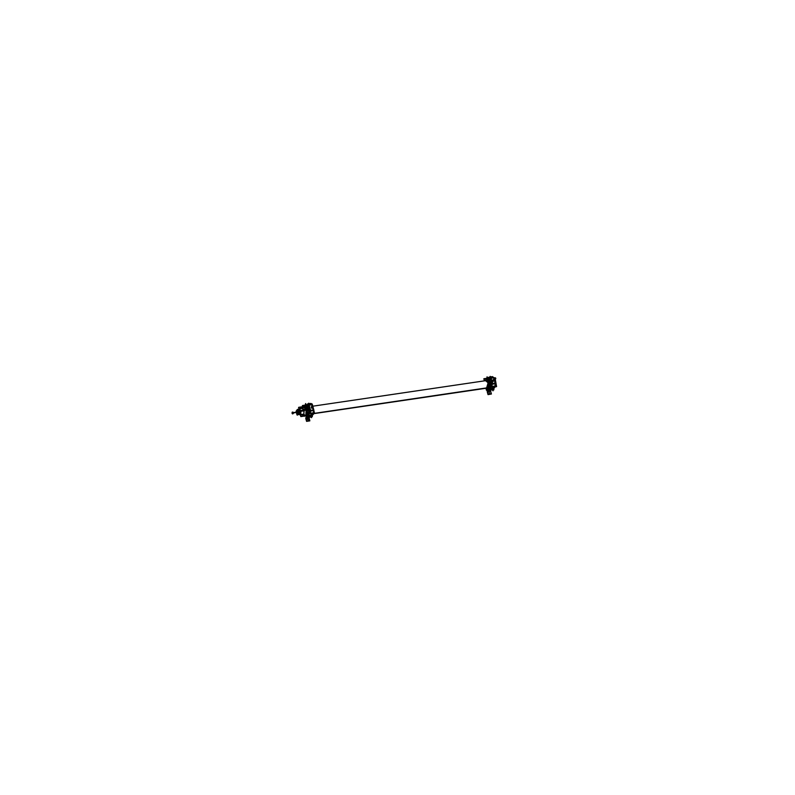 <?xml version="1.0" encoding="UTF-8"?>
<svg xmlns="http://www.w3.org/2000/svg" width="795" height="795" viewBox="0 0 795 795"><rect width="100%" height="100%" fill="white"/><g stroke="black" fill="none" stroke-linecap="round" stroke-linejoin="round"><path stroke-width="1.19" d="M297.439 414.215L298.085 411.572L297.34 410.29L298.085 411.572L297.439 414.215M298.612 409.465L299.924 410.786L300.649 410.399L299.934 414.354M300.599 410.608L306.651 409.077M300.848 411.174L300.033 411.383L300.908 411.154L300.142 411.512L299.983 414.324L306.035 415.477M300.599 410.419L299.059 408.938L302.259 408.272M299.198 408.918L298.711 409.346M303.769 406.563L299.159 408.938L302.18 408.312L299.119 408.968L304.555 406.543M300.291 414.92L300.729 414.583L299.904 414.722M300.57 414.533L300.758 411.393L300.56 414.553M300.659 414.672L305.886 415.517L299.983 414.304M305.996 409.216L300.748 410.568L305.996 409.216L306.194 409.942L305.996 409.216M306.204 409.972L300.967 411.144L306.204 409.972M299.059 409.067L298.493 409.405L299.884 410.816L300.719 410.578M303.501 406.652L304.336 406.454L303.73 407.497L303.74 406.573L299.019 409.008M300.629 414.523L303.909 414.195L300.669 414.523L300.858 411.373L300.689 414.523M304.177 414.334L299.745 414.642M306.154 415.517L306.92 415.368L306.154 415.517M306.244 415.189L306.94 415.358M300.898 411.313L304.048 410.846M304.207 410.677L301.454 411.075M307.079 409.803L306.472 409.922L307.248 409.962M306.532 409.107L306.463 409.912L306.532 409.107M306.95 408.928L305.996 406.96L306.95 408.928M312.763 413.947L312.316 414.95L312.763 413.947M303.869 407.279L304.286 406.484M292.649 412.118L292.898 413.807M292.639 413.619L292.461 412.376M297.459 411.85L297.439 413.37L296.923 413.211L297.489 411.919L296.674 411.522L297.489 411.919L297.439 413.36L296.903 413.221M297.35 410.339L298.095 411.711L296.684 410.618L296.376 411.562L296.684 410.618L297.688 411.711L297.201 414.076L296.624 413.261L297.191 414.076L297.648 411.601M297.519 414.225L298.234 413.132L297.459 414.195L298.026 411.472L297.429 414.225M486.57 388.169L487.424 388.566L488.18 382.842L486.182 380.06L485.487 380.646L488.18 382.842L486.57 388.169M488.07 389.063L488.905 388.785L487.395 379.364L488.905 388.785L487.802 389.123L488.905 388.675M487.832 389.123L488.418 389.242L489.68 384.422L487.355 379.185L489.74 385.158L487.832 389.123L488.408 389.242L489.67 384.452L487.355 379.195L487.981 378.519L488.557 380.666M305.846 418.428L306.622 421.32L309.901 420.833L309.126 417.981L305.866 418.528L306.552 421.062L305.856 418.478M307.705 418.796L308.39 420.018L307.615 418.806M308.38 420.018L307.297 418.995M309.752 420.505L306.92 421.221L309.702 420.764L309.066 417.385L308.351 418.11L309.662 409.654L305.568 403.602L305.161 406.235M306.085 417.653L306.602 421.002L306.065 417.802M305.916 418.418L306.87 421.221L309.633 420.813M305.817 418.567L305.916 417.604M309.414 417.335L308.45 417.474L309.354 417.345L309.334 415.626L309.772 417.127L310.557 416.282M306.204 417.812L306.224 416.997M307.466 415.715L308.917 411.383L307.466 415.715M308.689 409.813L306.999 406.275L308.689 409.813M306.622 406.066L306.045 406.086L306.622 406.066M310.845 415.407L312.077 413.33L310.845 415.407L309.166 415.656L310.845 415.407M307.128 415.755L307.665 415.874L307.128 415.755L309.017 412.168L306.94 406.086L308.987 411.482L307.695 415.874L309.017 412.088L307.128 415.755M306.731 405.957L305.757 406.096L306.731 405.957M302.736 406.682L302.527 405.847M305.34 405.092L302.358 405.529L302.676 406.692L302.458 405.927M488.041 394.26L487.335 391.627L488.031 394.241M489.134 392.015L489.482 393.396M488.09 394.171L491.191 393.962L490.555 390.584L489.839 391.319L490.306 388.308M487.355 391.766L487.613 390.812L488.09 394.211L487.405 391.677L487.862 390.335L487.355 391.706L490.614 391.18L491.39 394.042L488.11 394.529L487.335 391.627M487.405 391.617L488.359 394.429L491.121 394.012M487.663 390.852L487.305 391.428L487.633 390.852M490.903 390.534L489.939 390.683L490.843 390.544L490.823 388.834L491.012 389.749M492.334 388.606L493.566 386.529L492.334 388.606L490.654 388.854L492.334 388.606M484.483 380.835L484.016 379.056M483.986 378.977L486.818 378.36L484.215 378.738M484.413 380.845L483.847 378.738L486.828 378.301M307.585 406.792L306.94 406.086L307.585 406.792M307.566 404.764L307.764 407.05M307.675 407.03L307.784 406.235M312.326 415.378L314.552 413.012L313.876 410.578L310.597 411.055L309.195 405.092L312.336 404.635L313.767 409.922L312.197 404.059L310.865 403.463L307.715 403.93L307.536 404.576L307.774 403.94L308.937 404.814L307.804 403.999L307.566 404.784M313.836 410.528L313.469 412.893L310.328 413.37L310.696 411.025L313.816 410.568L313.796 410.031L313.309 413.152L310.298 413.589L313.369 413.142M310.606 410.697L310.13 413.45M312.405 404.645L309.136 405.152L310.567 410.439L308.957 404.903M311.292 406.811L311.67 408.203L311.292 406.811M311.978 405.679L312.564 405.808M312.972 407.438L312.465 407.775L312.991 407.467M312.693 408.113L313.21 408.312M313.21 408.282L312.574 408.103L313.17 408.362M313.419 408.978L312.813 408.66M310.1 413.45L309.434 411.83M313.896 410.339L310.577 410.498L309.096 405.003L310.577 410.498L313.856 410.021L310.577 410.498L309.096 405.003L310.577 410.498L313.856 410.021L310.577 410.498L309.096 405.003L310.636 410.488L310.149 413.609M310.636 410.488L310.12 413.609L309.166 411.681M310.597 410.876L310.259 413.221L309.136 411.522M309.106 411.532L307.635 415.884L307.069 415.765L307.635 415.884L308.927 411.591L307.605 406.921M491.608 386.817L490.833 385.048L491.906 384.949L490.763 384.78L491.906 384.919L490.932 385.068L491.39 386.39L490.922 385.068M492.095 383.896L491.35 386.37M491.519 386.817L492.125 383.697L491.638 386.817M492.105 383.558L492.085 384.263L492.035 383.578L495.255 383.12L494.45 380.099L495.285 383.23L494.967 386.052L491.787 386.797L494.858 386.34M492.055 383.647L490.445 378.112M493.745 377.486L492.145 376.701M495.275 383.836L495.245 383.101L492.105 383.588L490.684 378.301L493.824 377.834L494.033 378.609L493.804 377.724L490.585 378.201L492.065 383.707L495.345 383.22L492.065 383.707L490.585 378.201L492.065 383.707L495.345 383.22L492.065 383.707L490.585 378.201L492.065 383.707L495.345 383.22L494.49 380.06M493.655 380.944L493.158 381.411L493.655 380.944L493.158 381.411L492.423 380.199L493.158 381.411L492.691 380.04L493.158 381.411L493.665 380.934L493.119 381.401M492.075 382.524L492.413 382.027L491.876 382.156M492.483 382.445L491.926 382.375M491.628 381.342L492.175 381.262M490.565 378.39L489.293 377.208L490.624 378.331L493.894 377.854M490.694 378.321L489.223 377.297M489.044 377.963L489.511 380.159M492.145 383.687L490.654 378.191L493.864 377.724L494.092 378.559L492.413 376.651L489.203 377.128L489.024 377.774L489.263 377.138L490.396 377.893L489.293 377.158M494.659 377.953L495.623 378.857M495.643 378.837L494.679 377.923L495.802 378.311M496.229 386.738L495.245 386.638M488.229 387.682L313.478 413.479M495.245 379.255L496.547 386.599L495.196 386.797M488.16 387.831L313.439 413.629M301.852 408.044L302.319 407.736L303.938 409.663M304.177 410.508L303.74 415.06M302.06 408.421L303.73 409.723M304.018 410.707L303.809 414.374M297.688 409.713L298.135 410.439M298.691 412.516L298.642 413.817M298.592 413.807L297.807 414.692M296.147 411.095L297.588 409.336L298.751 413.639L297.26 415.219L297.091 414.583M299.804 411.035L298.403 411.244L298.652 413.271M298.095 410.29L299.924 411.154L299.397 414.533L297.767 414.682M299.884 411.323L298.483 411.542L297.767 410.001M300.083 411.363L298.572 409.435M300.103 414.891L299.208 414.553L299.864 411.015M298.682 409.395L299.944 411.313M303.909 414.195L300.331 414.483M300.739 411.224L306.333 410.061L306.065 409.077L305.131 409.336M300.729 411.184L300.639 410.598M299.109 409.047L298.612 407.318L303.69 406.543M306.979 413.559L305.747 414.881L306.979 413.559L306.065 410.16L306.979 413.559L305.747 414.881L306.979 413.559L306.065 410.16L306.979 413.559M304.962 415.706L304.396 416.302L304.962 415.706M305.797 409.147L304.972 406.106L303.71 407.438L304.972 406.106L303.71 407.438L304.972 406.106L305.797 409.147M306.542 415.497L301.047 416.341L300.59 414.672M299.099 409.057L300.5 410.449L299.099 409.057M306.86 409.862L300.788 411.184M308.112 415.487L305.817 415.785L306.582 413.986M305.29 407.279L306.681 412.426M308.301 415.278L306.92 415.457M305.687 415.845L306.353 415.855M313.091 413.181L312.306 414.434M313.637 412.188L313.985 413.46L312.326 415.219M310.875 416.759L310.507 417.146L310.338 416.52M313.011 414.483L312.644 414.881M298.652 407.497L298.821 409.057M306.274 415.785L300.838 416.55L300.391 414.881M307.238 409.842L307.546 412.704M307.466 413.778L306.92 415.368M306.145 409.157L306.174 409.952M306.284 409.127L306.502 409.942M306.959 408.898L306.492 409.107M303.71 407.517L304.455 406.354M292.639 413.847L293.285 413.489L292.56 412.128M292.043 413.271L292.461 413.877L292.59 412.684L297.489 411.959M292.073 413.37L292.202 412.178L292.62 412.784L297.757 412.029M296.654 411.522L297.499 411.989M296.137 411.601L297.241 409.932L298.185 413.43L296.972 414.712L296.585 413.271M297.35 410.349L298.095 411.711M298.652 413.758L298.701 412.595M298.105 410.379L297.708 409.773M494.997 386.241L495.206 384.859M489.641 384.661L490.217 386.807M487.236 389.441L488.05 389.103M488.09 382.594L487.415 388.566L486.55 388.169M485.924 388.268L486.46 390.266L489.472 387.066L487.126 378.36L484.851 380.785M485.437 380.696L313.16 406.136L485.447 380.686L486.162 380.06L488.229 383.101M488.09 388.536L488.965 387.612M485.586 380L485.954 379.613M489.163 385.903L487.583 380.05M488.915 387.662L488.706 388.894M489.124 385.764L487.593 380.09M487.703 389.123L488.935 387.632L488.378 388.834M487.305 391.766L487.285 390.951L490.714 387.314L488.05 377.446L487.146 378.41M487.236 391.319L486.957 389.739M488.995 389.143L490.118 387.95M490.416 386.221L488.597 379.493M487.921 390.285L491.399 387.145L488.786 377.456L488.219 378.062M493.029 388.179L494.232 387.98L495.007 386.151M488.696 388.904L487.424 379.444M493.168 387.98L494.669 387.672L495.474 385.635L494.51 380.109L495.543 384.373L494.252 387.97M493.735 388.189L494.42 387.771M494.301 387.791L494.808 386.539M493.804 388.179L494.828 386.569L494.232 387.9L493.099 388.089M495.245 386.648L496.189 385.645L495.305 382.375M495.017 381.292L494.639 379.901M305.787 418.488L306.572 421.38L309.831 420.843M308.023 420.197L307.645 418.816L308.39 420.008M307.297 418.985L308.072 420.187M306.015 418.399L308.291 418.061M308.361 418.061L309.116 417.941M307.436 416.799L306.284 416.968L305.866 418.567M309.295 417.355L308.351 418.11L306.771 415.805M309.782 420.575L309.066 417.951M305.846 418.448L305.956 417.763M309.275 417.355L309.195 416.56M309.563 417.166L309.195 416.54M306.274 416.908L306.035 417.782M306.304 417.047L306.075 415.894M306.373 417.007L306.154 415.884M306.234 417.057L306.015 415.894M306.115 417.782L306.393 416.978L307.476 416.848L306.294 417.027M305.976 406.096L306.602 406.096L305.976 406.096M307.576 407.04L308.887 411.87M308.848 413.33L307.397 415.725L308.848 413.33M308.619 403.8L308.718 403.135L309.116 403.721M310.05 415.527L311.501 417.673L312.177 413.311M305.747 406.056L306.701 405.987L305.747 406.056M302.607 406.702L302.378 405.579M487.275 391.687L488.06 394.578L491.32 394.052M489.193 392.005L489.561 393.386M487.504 391.607L489.78 391.269M489.849 391.259L490.604 391.15M490.753 390.524L490.565 391.239M491.26 393.783L490.555 391.15M488.408 394.419L491.24 393.704L490.565 391.21L487.444 391.667L489.819 391.319L488.836 389.868M491.042 390.375L490.823 388.834M487.882 390.315L487.524 390.991M490.883 388.825L490.684 389.798M490.108 376.999L490.207 376.333L490.604 376.929M491.539 388.725L492.989 390.872L493.665 386.519M486.759 378.768L487.057 376.8L487.723 377.794M490.823 384.989L491.151 382.862L489.641 380.626M484.354 380.855L483.867 378.788M309.076 403.731L308.748 403.244L308.669 403.79M307.645 406.742L305.598 403.711L305.21 406.225M309.295 405.987L307.496 406.911M307.536 406.782L307.794 406.255M307.576 407.01L307.913 406.195M308.47 404.566L307.824 404.665M307.774 403.989L307.923 406.225L309.315 406.056L307.854 406.265L307.546 404.705M312.107 404.158L310.656 403.492M312.127 404.367L310.925 403.472L307.506 404.099M312.306 404.526L310.925 403.443L307.745 403.969L307.536 404.576L307.645 403.94L307.506 404.794M312.187 404.198L309.086 404.665M307.774 404.099L307.615 404.725L307.784 404.099L308.907 404.844M313.806 410.021L312.316 404.526L309.096 405.003L307.774 403.91L310.925 403.453L307.834 403.949L308.947 404.665L307.804 403.949L310.954 403.482L307.834 403.949M310.636 411.095L308.917 404.655M308.947 404.814L307.804 404.108L309.076 405.192M310.616 410.359L313.767 409.892L313.786 410.627M310.497 410.429L310.318 413.36M310.527 410.558L309.046 405.053M311.63 408.203L311.252 406.811M312.326 404.526L313.856 410.021M313.876 410.578L313.488 412.893M310.746 410.975L313.886 410.508M310.09 413.619L310.547 410.896M313.796 410.031L313.478 412.853L310.03 413.619M310.269 413.301L313.459 413.082M310.696 411.025L313.816 410.568L313.478 412.853L309.861 413.261L313.19 413.161M309.851 413.221L309.424 411.84M310.597 410.935L310.259 413.221L309.434 411.84L310.428 411.691L309.444 411.86L309.215 411.224L308.887 412.088M309.802 413.301L309.315 411.929L310.418 411.75M309.076 412.019L309.205 417.077L306.999 415.775M312.276 413.301L312.365 416.61L310.418 415.467M312.147 404.178L309.076 404.645M308.867 404.665L310.567 410.439M311.342 406.802L311.72 408.193M312.405 406.026L311.938 405.669M312.475 406.036L311.998 406.175M311.888 405.669L312.028 406.195M312.713 406.364L312.117 406.384M312.097 406.493L312.594 406.255M312.177 406.434L312.673 406.493M312.872 406.941L312.296 406.911M312.833 408.57L313.001 409.047L313.29 408.501M307.486 404.734L307.794 406.295M490.634 387.96L490.694 390.285L489.253 389.431M493.755 386.499L493.844 389.818L491.916 388.675M490.684 384.472L490.942 385.078M491.29 386.509L490.416 384.919M491.35 386.509L490.853 385.048L491.916 384.889M491.409 386.4L490.922 385.028M494.947 386.281L491.578 386.827L490.833 385.048L491.34 386.469L495.027 386.092L495.374 383.727L492.085 384.263M492.234 384.174L495.374 383.707M491.986 383.627L491.747 386.569L494.957 386.102M492.165 384.204L491.817 386.579M491.757 386.489L492.035 384.104M495.325 383.737L494.967 386.112M493.844 377.854L493.556 377.396M490.535 378.261L492.016 383.756M492.701 380.03L493.208 381.391M490.644 378.191L493.804 377.734L490.654 378.191L493.804 377.734L492.483 376.661L489.134 377.138L488.995 377.993M493.864 377.724L494.092 378.559M493.635 377.387L490.565 377.844L493.616 377.575M493.675 377.406L490.565 377.864M490.455 377.854L489.273 377.118L492.413 376.671L488.995 377.307M490.793 379.225L489.402 379.434L489.203 377.307L490.435 377.933L489.293 377.307M490.028 377.814L489.313 377.923M489.303 377.208L489.054 377.983M489.114 377.893L489.412 379.453M490.803 379.255L489.342 379.473L489.034 377.903M488.975 377.933L489.283 379.503M489.273 379.444L489.163 380.099M490.783 379.195L489.332 379.404L489.183 380.268M490.565 376.929L490.237 376.442L490.157 376.989M487.703 377.814L487.087 376.909L486.808 378.698M492.463 382.544L491.857 382.365L492.423 382.057M491.926 382.345L492.552 382.524M492.264 381.59L491.698 381.739M491.886 380.924L491.797 381.421M491.628 381.103L492.115 381.212M491.449 380.427L491.847 380.825M491.499 379.692L491.39 379.195M495.812 378.47L494.679 379.135L494.341 377.854L494.887 377.774M495.702 378.082L495.156 377.734M492.324 380.894L494.699 377.903M492.304 380.815L494.57 378.41L495.663 378.808L495.782 378.231M488.19 387.761L313.459 413.559M298.145 411.512L297.28 410.101L298.145 411.512L297.35 414.314L298.145 411.512M297.111 410.081L296.684 410.528L297.111 410.081M298.503 411.413L297.757 409.962L298.682 413.36L298.473 411.383L299.824 411.184L298.612 413.937M297.787 414.662L298.622 413.768L298.026 414.712L299.367 414.533L299.944 411.114M300.142 411.512L299.983 414.324L300.54 414.652M305.827 414.602L306.065 410.389L305.827 414.602M303.899 407.438L305.717 409.177L303.909 407.497M308.212 415.397L306.94 415.556M306.791 415.576L306.025 415.676M307.516 412.605L307.228 409.942L307.516 412.605M303.779 406.493L304.505 406.414M300.013 411.075L300.778 410.816M300.44 414.771L299.834 414.483M304.127 409.505L306.035 408.958M300.57 414.612L306.075 415.417M293.047 412.675L292.5 413.261L297.509 412.009M296.624 413.261L297.688 411.711L296.376 411.562M485.666 380.129L485.308 380.716L485.666 380.129L488.249 382.773L487.921 388.497L488.249 382.773L485.666 380.129M486.421 388.189L487.921 388.497L486.421 388.189M490.406 386.171L488.607 379.523L490.406 386.171M494.351 387.861L494.848 386.877M309.573 420.823L309.076 418.011M308.331 418.12L305.956 418.468L308.331 418.12M309.265 417.315L309.503 416.52M310.388 415.338L312.077 413.33L310.388 415.338M305.33 405.152L302.498 405.778M302.676 406.692L302.458 405.887M491.827 388.517L493.566 386.529L491.827 388.517M485.288 380.318L486.123 379.424M484.175 378.748L486.818 378.36M307.615 404.725L307.923 406.225L309.305 406.026L307.566 406.921L306.999 406.275L307.576 406.871M312.415 406.096L311.988 405.788L312.594 405.957M312.236 406.265L312.743 406.503M312.256 407.01L312.872 407.149M312.634 408.034L312.912 408.451M313.767 409.922L310.626 410.389L313.767 409.922L312.336 404.635L309.195 405.092M309.861 413.271L309.394 411.949L309.861 413.271M307.675 405.669L307.019 405.748L307.675 405.649M310.298 413.559L313.439 413.102L310.298 413.559M309.166 415.437L311.421 415.099L309.166 415.437M306.373 416.053L306.88 415.974L306.373 416.053M306.671 415.855L307.784 415.676M307.913 406.225L307.566 406.921L307.913 406.225M312.097 404.198L310.954 403.482M491.747 386.43L492.085 384.144L491.747 386.43M492.184 384.224L495.305 383.766L494.967 386.052L491.34 386.469L494.967 386.052L495.285 383.23L495.305 383.766L492.184 384.224M490.565 377.844L493.586 377.396L492.443 376.691L489.322 377.148M490.654 388.636L492.93 388.298L490.654 388.636M491.787 386.767L494.927 386.3L491.787 386.767M495.255 383.12L492.105 383.588L490.674 378.301L493.824 377.834M492.055 382.216L492.483 382.534M493.586 377.396L492.443 376.691M495.742 378.321L494.53 378.49L495.742 378.321M492.304 380.855L494.51 378.519M298.632 409.554L297.926 409.673L298.662 409.544L299.824 411.184M298.552 409.564L299.924 411.154L299.288 414.543M299.934 410.717L298.672 409.415M300.649 414.573L300.858 411.373M307.456 416.819L306.393 416.978M488.11 387.94L313.409 413.738L488.11 387.94M487.007 380.467L485.656 380.666L487.007 380.467M296.754 410.22L297.121 409.832L296.754 410.22M299.327 408.978L302.716 408.282M306.363 406.036L305.767 406.136L306.363 406.036M305.509 406.175L305.012 406.255L305.509 406.175M292.997 413.798L292.461 413.877M292.908 412.078L292.202 412.178M488.329 389.083L487.554 389.113M307.943 417.554L306.413 417.772L307.943 417.554M489.432 390.752L487.901 390.981L489.432 390.752M309.513 406.792L307.894 407.03L309.513 406.792M309.374 411.482L310.477 411.323L309.374 411.482M490.863 384.691L491.966 384.522L490.863 384.691M491.002 380L489.531 380.209L491.002 380M300.57 410.608L299.904 410.816M304.793 406.295L303.988 406.424M310.915 415.397L309.166 415.656L310.915 415.397M492.403 388.596L490.654 388.854L492.403 388.596"/></g></svg>
